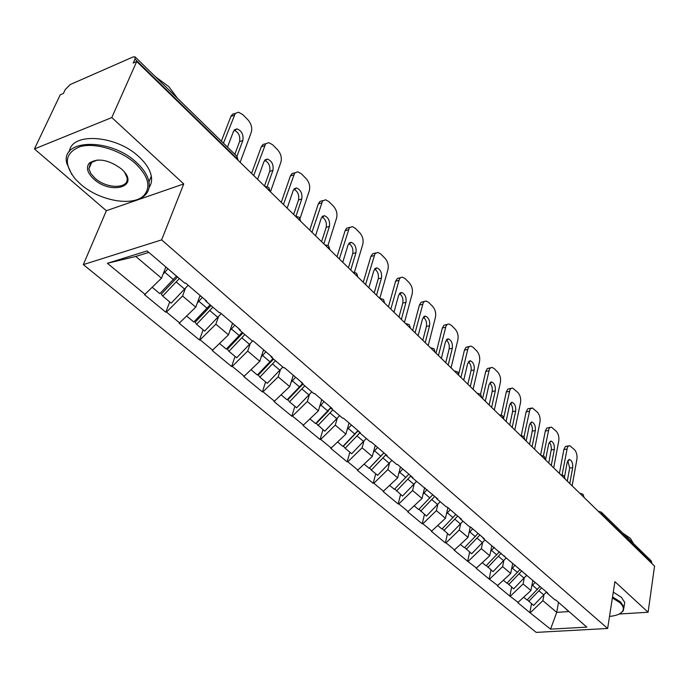 <?xml version="1.0" encoding="UTF-8"?>
<svg xmlns="http://www.w3.org/2000/svg" width="689" height="689" viewBox="0 0 689 689"><rect width="100%" height="100%" fill="white"/><g stroke="black" fill="none" stroke-linecap="round" stroke-linejoin="round"><path stroke-width="1.03" d="M83.335 264.61L536.214 632.39L607.646 628.48L161.631 239.884L83.335 264.61L106.364 210.722L183.748 183.929L111.799 117.561L34.45 148.945L106.364 210.722M34.45 148.945L60.219 94.824L63.405 93.437L65.231 89.587L70.132 84.592L133.141 56.92L135.087 56.886L236.895 156.291L236.982 158.539L134.975 59.082L133.201 63.052L136.715 61.519L111.799 117.561M558.512 602.298L556.729 612.366L550.554 629.152L586.821 627.119L555.756 599.947L555.11 599.99L547.324 593.324L545.74 591.369M550.554 629.152L529.841 612.607L531.512 603.728M532.743 580.922L530.926 590.551L517.758 602.625L529.841 612.607M518.378 602.582L509.851 596.106L511.617 587.131M512.65 563.662L510.713 573.455L497.329 585.771L509.851 596.106M497.949 585.719L489.138 579.018L491.016 569.941M491.817 545.843L489.758 555.739L476.151 568.296L489.138 579.018M476.779 568.244L467.659 561.294L469.648 552.113M470.286 526.99L468.02 537.36L454.18 550.175L467.659 561.294M454.818 550.106L446.007 542.837L445.37 542.906L447.48 533.63M447.91 507.621L445.456 518.283L431.383 531.365L445.37 542.906M432.02 531.288L422.865 523.735L422.228 523.812L424.476 514.433M424.622 487.683L422.012 498.466L407.699 511.824L422.228 523.812M408.336 511.738L398.828 503.892L398.182 503.969L400.567 494.487M400.421 466.961L397.648 477.856L383.075 491.507L398.182 503.969M383.721 491.421L373.834 483.247L373.18 483.342L375.72 473.756M375.247 445.413L372.293 456.428L357.462 470.372L373.18 483.342M358.116 470.277L347.816 461.776L347.17 461.88L349.866 452.191M349.039 422.977L345.904 434.113L330.798 448.375L347.17 461.88M331.452 448.263L320.729 439.41L320.075 439.522L322.934 429.729M321.737 399.603L318.396 410.851L303.014 425.449L320.075 439.522M303.677 425.328L292.489 416.096L291.835 416.225L294.883 406.321M293.273 375.238L289.716 386.598L274.041 401.541L291.835 416.225M274.704 401.411L263.026 391.774L262.371 391.912L265.609 381.904M263.56 349.797L259.77 361.286L243.794 376.582L262.371 391.912M244.457 376.444L232.271 366.376L231.607 366.531L235.061 356.42M232.52 323.227L228.49 334.828L212.195 350.512L231.607 366.531M212.858 350.356L200.111 339.832L199.448 339.996L203.126 329.781M200.068 295.443L195.762 307.165L179.149 323.244L199.448 339.996M179.812 323.072L166.471 312.057L165.808 312.238L169.727 301.92M165.86 266.97L161.502 278.201L144.544 294.694L165.808 312.238M145.215 294.504L107.406 263.293L147.102 250.925L184.876 283.239L185.574 283.041L206.786 301.205L206.089 301.386L219.395 312.772L220.092 312.591L240.332 329.919L239.634 330.091L252.329 340.952L253.027 340.788L272.353 357.333L271.655 357.488L283.79 367.866L284.488 367.711L302.962 383.532L302.264 383.67L313.865 393.6L314.563 393.462L332.236 408.594L331.547 408.723L342.657 418.223L343.346 418.102L360.278 432.597L359.589 432.709L370.234 441.821L370.915 441.709L387.149 455.601L386.469 455.705L396.675 464.438L397.355 464.334L412.926 477.666L412.246 477.761L437.679 498.853L437.007 498.948L446.42 507.001L447.092 506.915L461.458 519.222L460.795 519.299L469.846 527.042L470.509 526.964L484.333 538.798L483.669 538.867L547.97 593.281L547.324 593.324M524.226 578.123L523.106 583.936L530.926 590.551M523.106 583.936L510.471 596.063M503.805 560.7L502.608 566.608L510.713 573.455M502.608 566.608L489.767 578.958M526.887 575.84L525.311 573.885M482.627 542.622L481.353 548.633L489.758 555.739M481.353 548.633L468.287 561.234M505.683 557.702L504.124 555.739M460.657 523.873L459.296 529.987L468.02 537.36M459.296 529.987L446.007 542.837M483.669 538.867L482.119 536.903M437.851 504.408L436.395 510.618L445.456 518.283M436.395 510.618L422.865 523.735M460.795 519.299L459.262 517.336M414.158 484.178L412.599 490.499L422.012 498.466M412.599 490.499L398.828 503.892M437.007 498.948L435.491 496.984M389.526 463.137L387.855 469.579L397.648 477.856M387.855 469.579L373.834 483.247M412.246 477.761L410.756 475.806M363.895 441.244L362.104 447.807L372.293 456.428M362.104 447.807L347.816 461.776M386.469 455.705L384.996 453.758M337.214 418.43L335.285 425.13L345.904 434.113M335.285 425.13L320.729 439.41M359.589 432.709L358.142 430.771M309.395 394.659L307.328 401.498L318.396 410.851M307.328 401.498L292.489 416.096M331.547 408.723L330.134 406.794M280.389 369.847L278.158 376.831L289.716 386.598M278.158 376.831L263.026 391.774M302.264 383.67L300.886 381.758M250.107 343.932L247.704 351.08L259.77 361.286M247.704 351.08L232.271 366.376M271.655 357.488L270.321 355.584M218.473 316.837L215.864 324.166L228.49 334.828M215.864 324.166L200.111 339.832M239.634 330.091L238.342 328.214M185.375 288.476L182.559 295.994L195.762 307.165M182.559 295.994L166.471 312.057M206.089 301.386L204.848 299.534M134.975 59.082L135.087 56.886M148.833 252.398L135.785 256.446L161.502 278.201M135.785 256.446L107.406 263.293M619.213 614.02L648.099 612.245L654.55 566.143L136.715 61.519M651.932 563.102L601.962 514.382L601.368 512.203L651.303 560.958L651.872 563.533M648.099 612.245L614.915 581.645L607.646 628.48M183.748 183.929L161.631 239.884M543.94 594.934L542.889 600.662L556.729 612.366L568.683 611.599M542.889 600.662L530.461 612.564M567.03 610.187L565.436 608.232M272.663 360.149L273.12 358.736M301.076 386.193L301.481 384.893M330.996 407.974L328.662 410.153M354.749 434.595L354.878 434.156M177.555 276.978L161.295 294.1L162.716 296.072L171.216 303.16L188.157 285.246M166.17 267.237L165.394 268.176M223.443 143.157L235.293 113.384L238.497 112.229L242.64 114.486L247.919 119.817C251.304 123.787 252.415 127.973 251.252 132.383L240.134 162.303M236.93 156.334L242.847 140.513C243.699 134.7 241.753 130.815 237.007 128.869L233.528 131.272L227.491 147.11M234.157 115.218L230.875 116.458L221.376 141.142M230.875 116.458L232.624 114.116L235.216 113.47M234.837 154.284L239.565 141.693C240.47 136.215 238.652 132.366 234.139 130.143M152.321 287.391L159.822 293.652L176.505 276.082M167.961 268.77L163.095 274.11M179.364 278.528L162.716 296.072M210.989 305.589L195.099 322.314L196.572 324.312L204.693 331.09L221.255 313.59M200.49 295.814L199.465 297.088M253.707 175.531L265.635 143.829L268.77 142.657L272.611 144.75L277.667 149.857C280.914 153.681 281.99 157.772 280.905 162.139L270.458 191.852M267.229 186.478L272.939 170.355C273.731 164.688 271.888 160.925 267.41 159.064L264.008 161.502L257.591 179.312M264.524 145.698L261.26 146.852L251.571 173.447M261.26 146.852L262.965 144.457L265.721 143.734M264.481 186.03L269.666 171.458C270.519 166.221 268.848 162.492 264.654 160.279M186.771 316.13L193.816 322.004L210.119 304.839M202.342 297.398L197.295 302.996M212.858 307.182L196.572 324.312M242.95 332.925L227.396 349.28L228.929 351.304L236.697 357.78L252.76 340.848M232.925 323.572L232.004 324.726M283.455 204.521L294.703 172.999L297.769 171.811L301.334 173.766L306.183 178.666C309.292 182.335 310.343 186.34 309.335 190.664L300.137 218.284M296.02 216.088L301.773 198.949C302.505 193.428 300.757 189.776 296.528 187.985L293.213 190.457L287.184 208.147M293.626 174.903L290.379 175.971L281.267 202.385M290.379 175.971L292.033 173.542L294.952 172.741M293.643 214.443L298.509 199.974C299.31 194.961 297.769 191.361 293.884 189.156M219.679 343.587L226.285 349.099L242.244 332.322M234.82 325.191L229.962 330.591M244.862 334.561L228.929 351.304M273.524 359.09L258.297 375.074L259.874 377.124L267.306 383.325L282.826 367.039M263.93 350.124L263.112 351.166M311.971 232.305L322.573 200.981L325.57 199.767L328.886 201.593L333.536 206.295C336.533 209.835 337.55 213.745 336.602 218.025L327.981 245.353M323.856 243.889L329.42 226.371C330.109 220.988 328.446 217.44 324.441 215.717L321.212 218.232L315.545 235.784M321.53 202.902L318.292 203.901L309.731 230.126M318.292 203.901L319.903 201.438L322.977 200.577M321.599 241.684L326.181 227.327C326.93 222.538 325.509 219.042 321.901 216.854M251.141 369.829L257.35 375.014L272.973 358.607M265.868 351.778L261.183 356.997M275.471 360.752L259.874 377.124M302.807 384.135L287.89 399.775L289.509 401.842L296.632 407.785L311.824 391.852M293.626 375.539L292.877 376.487M339.324 258.961L349.323 227.835L352.251 226.612L355.335 228.309L359.804 232.83C362.681 236.241 363.68 240.073 362.793 244.311L354.473 272.103M350.727 270.079L355.963 252.699C356.609 247.446 355.024 243.992 351.226 242.339L348.083 244.879L342.752 262.302M348.315 229.781L345.094 230.712L337.042 256.73M345.094 230.712L346.653 228.223L349.866 227.301M348.427 267.832L352.742 253.586C353.448 248.996 352.131 245.62 348.789 243.45M281.25 394.952L287.089 399.827L302.385 383.773M295.59 377.219L291.068 382.274M304.788 385.823L289.509 401.842M322.073 399.887L321.393 400.757M365.583 284.548L375.023 253.638L377.882 252.389L380.75 253.983L385.048 258.323C387.821 261.622 388.785 265.368 387.959 269.563L379.803 298.285M376.538 295.228L381.465 277.994C382.068 272.861 380.561 269.494 376.952 267.909L373.894 270.476L368.873 287.752M374.049 255.602L370.846 256.463L363.258 282.283M370.846 256.463L372.654 253.733L375.677 252.984M374.205 292.946L378.261 278.812C378.924 274.42 377.701 271.147 374.601 268.994M310.093 419.015L315.588 423.597L330.763 407.655M324.071 401.601L319.687 406.501M339.625 415.639L324.743 431.228L316.26 423.451L328.438 410.945M332.873 409.86L317.913 425.535M80.535 184.135C99.629 201.214 134.088 207.122 144.363 194.901C151.046 186.409 148.144 176.022 135.655 163.749C120.928 150.236 95.315 142.313 80.165 146.628C64.809 152.837 63.267 163.715 75.532 179.261L80.535 184.135M71.828 174.55L66.747 163.259C60.365 138.661 110.92 137.705 136.689 162.699C143.648 169.124 147.73 175.531 148.962 181.905C149.823 186.969 148.695 191.215 145.577 194.634C142.296 198.096 137.464 200.232 131.074 201.05M93.945 179.174C87.322 172.965 85.772 167.599 89.294 163.095C97.976 157.686 108.716 159.641 121.505 168.986L123.374 170.82C139.161 187.115 110.731 194.763 93.945 179.174M97.382 159.994L90.543 162.871L88.855 168.857L90.836 173.542L94.953 178.158C106.967 189.329 129.721 188.984 126.991 177.512L124.657 172.336M155.395 76.712L168.814 86.685L177.555 98.346M69.356 151.58C71.587 131.866 116.562 135.053 139.118 156.963C146.034 163.396 150.099 169.813 151.313 176.203C152.054 180.578 151.296 184.359 149.057 187.563M609.524 616.405C616.061 615.794 620.367 614.14 622.434 611.427C624.165 608.818 623.321 605.907 619.902 602.703L612.392 597.923M612.547 596.924L620.625 602.014L624.01 607.121L623.209 610.962L620.178 613.477M622.985 533.303L630.289 538.281L633.527 543.595M613.288 592.161L621.349 597.26L624.725 602.393L624.217 605.769M358.116 430.746L343.466 446.162L345.155 448.263L351.709 453.732L366.307 438.454M349.349 423.244L348.737 424.045M390.818 309.137L399.491 278.769L400.834 277.478L402.514 277.176L405.192 278.675L409.326 282.852C411.996 286.03 412.944 289.699 412.168 293.858L404.46 322.435M401.351 319.403L405.985 302.316C406.544 297.295 405.106 294.022 401.678 292.489L398.698 295.081L393.979 312.22M398.785 280.423L395.598 281.233L388.458 306.838M395.598 281.233L397.355 278.468L400.481 277.693M398.974 317.095L402.798 303.074C403.418 298.862 402.29 295.684 399.405 293.557M337.756 442.088L342.924 446.403L357.944 430.599M351.381 424.984L347.135 429.738M359.822 432.916L345.155 448.263M383.954 452.871L369.597 467.977L371.311 470.079L377.606 475.332L391.92 460.373M375.539 445.662L374.98 446.394M415.079 332.778L423.261 302.643L424.57 301.326L426.207 301.033L428.713 302.428L432.692 306.45C435.267 309.525 436.189 313.125 435.465 317.233L428.205 345.577M425.216 342.657L429.583 325.708C430.091 320.798 428.722 317.612 425.457 316.13L422.564 318.757L418.12 335.741M422.581 304.305L419.412 305.055L412.685 330.453M419.412 305.055L421.117 302.264L424.338 301.472M422.813 340.314L426.413 326.422C426.999 322.374 425.948 319.3 423.261 317.19M364.3 464.231L369.166 468.296L383.894 452.819M377.589 447.419L373.472 452.044M385.831 454.861L371.311 470.079M400.697 467.202L400.188 467.874M438.428 355.533L446.153 325.621L447.428 324.295L449.021 323.994L451.364 325.311L455.205 329.187C457.677 332.158 458.581 335.681 457.901 339.755L451.071 367.848M448.186 365.041L452.303 348.238C452.776 343.441 451.459 340.323 448.358 338.902L445.542 341.546L441.356 358.383M445.49 327.301L442.347 327.998L436.008 353.173M442.347 327.998L444 325.182L447.299 324.373M445.757 362.681L449.15 348.901C449.693 345.017 448.72 342.037 446.231 339.953M389.793 485.504L394.384 489.328L408.827 474.161M402.764 468.968L398.759 473.472M416.535 481.43L402.488 496.097L394.737 488.975M410.842 475.927L396.442 491.042M424.88 487.907L424.415 488.527M460.907 377.443L468.201 347.764L469.442 346.429L471 346.119L473.197 347.359L476.891 351.097C479.286 353.974 480.164 357.427 479.535 361.458L473.093 389.311M470.311 386.607L474.187 369.95C474.626 365.248 473.369 362.207 470.406 360.829L467.676 363.499L463.731 380.19M467.564 349.452L464.446 350.098L458.788 373.722M464.446 350.098L466.04 347.273L469.407 346.455M467.865 384.221L471.061 370.561C471.569 366.832 470.665 363.938 468.348 361.88M414.304 505.95L418.628 509.55L432.795 494.676M426.965 489.69L423.072 494.082M440.202 501.687L426.422 516.061L418.955 509.223M434.75 496.356L420.6 511.204M448.151 507.827L447.729 508.396M482.576 398.561L489.466 369.115L490.671 367.771L492.187 367.461L494.246 368.624L497.811 372.232C500.119 375.014 500.981 378.399 500.395 382.395L494.323 410.007M491.645 407.388L495.296 390.887C495.701 386.279 494.495 383.308 491.67 381.982L489.018 384.66L485.297 401.205M488.854 370.811L485.745 371.414L480.56 394.229M485.745 371.414L487.295 368.563L490.714 367.745M489.181 404.986L492.187 391.455C492.669 387.873 491.825 385.065 489.664 383.032M437.877 525.612L441.95 529.014L455.86 514.425M450.253 509.619L446.463 513.908M462.991 521.177L449.461 535.275L442.26 528.696M457.746 516.035L443.854 530.599M470.561 527.007L470.174 527.533M503.711 417.827L509.981 389.716L511.143 388.363L512.625 388.045L518.007 392.627C520.238 395.322 521.073 398.647 520.522 402.6L514.804 429.962M512.22 427.438L515.665 411.083C516.035 406.57 514.881 403.668 512.177 402.376L509.602 405.072L506.096 421.479M509.386 391.421L506.303 391.972L501.334 414.95M506.303 391.972L507.802 389.113L511.272 388.286M509.739 425.027L512.582 411.609C513.021 408.164 512.237 405.442 510.23 403.435M460.571 544.551L464.412 547.755L478.071 533.441M472.671 528.816L468.976 532.993M484.935 539.952L471.646 553.784L464.705 547.454M479.889 534.991L466.246 549.279M524.019 436.688L529.97 409.257L532.356 407.914L537.506 412.315C539.659 414.933 540.477 418.197 539.969 422.107L534.578 449.228M532.08 446.799L535.327 430.582C535.672 426.155 534.552 423.322 531.977 422.073L529.471 424.777L526.172 441.038M529.212 411.316L526.146 411.824L521.297 435.405M526.146 411.824L527.86 408.758L531.098 408.129M529.583 444.362L532.261 431.064C532.675 427.757 531.951 425.113 530.082 423.141M482.438 562.784L486.064 565.807L499.473 551.76M494.263 547.299L490.663 551.389M506.088 558.047L493.04 571.629L486.339 565.531M501.222 553.258L487.829 567.288M543.44 455.825L548.9 428.816L550.011 427.447L551.415 427.12L556.342 431.348C558.426 433.889 559.235 437.093 558.753 440.96L553.672 467.84M551.26 465.488L554.318 449.426C554.636 445.077 553.568 442.304 551.088 441.098L548.668 443.819L545.55 459.925M548.358 430.53L545.318 431.004L540.607 455.102M545.318 431.004L546.721 428.119L550.253 427.301M548.754 463.051L551.415 448.703L550.89 444.948L549.245 442.174M503.513 580.371L506.932 583.221L520.109 569.433M515.088 565.126L511.574 569.123M526.542 575.418L513.658 588.837L507.19 582.963M521.797 570.871L508.637 584.642M562.129 474.695L567.391 447.385L568.459 446.007L569.829 445.68L574.557 449.745C576.581 452.208 577.365 455.36 576.917 459.193L572.128 485.823M569.803 483.549L572.68 467.633C572.972 463.37 571.939 460.648 569.57 459.485L567.211 462.216L564.592 476.495M566.866 449.099L563.852 449.538L559.408 473.421M563.852 449.538L565.454 446.455L568.761 445.835M567.288 481.103L569.665 468.046L567.77 460.579M523.847 597.337L527.076 600.024L540.021 586.477M534.897 582.696L531.744 586.236M546.343 592.118L533.57 605.442L527.318 599.774M541.649 587.872L528.721 601.394M236.792 159.047L236.982 158.539L238.118 160.339M600.575 513.538L601.885 514.821M270.131 191.533L268.865 187.511L264.705 186.254M270.071 191.482L269.011 189.768L266.901 188.39M300.654 221.281L299.422 217.354L295.357 216.113M300.619 221.247L299.629 219.619L297.588 218.292M329.867 249.745L328.662 245.904L324.683 244.69M329.85 249.728L328.911 248.169L326.948 246.903M355.068 274.3L356.962 275.522L357.841 277.004L356.669 273.257L352.768 272.06M382.007 300.559L384.669 303.126L383.515 299.474L379.691 298.294M407.862 325.751L410.411 328.179L409.275 324.622L405.52 323.468M432.683 349.943L435.129 352.243L434.01 348.78L430.324 347.635M456.54 373.188L458.891 375.367L457.789 371.991L454.163 370.871M479.484 395.538L481.74 397.613L480.646 394.315L477.089 393.212M501.558 417.052L503.737 419.024L502.651 415.803L499.163 414.718M522.822 437.773L524.915 439.651L523.847 436.507L520.419 435.431M543.32 457.746L545.335 459.529L544.284 456.454L540.908 455.403M563.085 477.003L565.032 478.709L563.99 475.694L560.674 474.661M582.153 495.589L584.039 497.225L583.006 494.263L579.742 493.238M601.368 512.203L598.164 511.186M164.852 272.284L173.413 279.57M176.281 282.016L184.704 289.191M242.847 140.513L239.565 141.693M198.932 301.3L207.105 308.259M209.844 310.593L217.896 317.44M272.939 170.355L269.666 171.458M231.487 329.015L239.298 335.664M241.917 337.894L249.616 344.448M301.773 198.949L298.509 199.974M262.621 355.524L270.088 361.889M272.594 364.016L279.967 370.294M329.42 226.371L326.181 227.327M292.412 380.888L299.577 386.985M301.971 389.027L309.034 395.038M355.963 252.699L352.742 253.586M320.962 405.192L327.826 411.04M330.126 412.995L336.895 418.757M381.465 277.994L378.261 278.812M348.341 428.506L354.921 434.113M357.135 435.991L363.628 441.52M405.985 302.316L402.798 303.074M374.618 450.873L380.939 456.256M383.058 458.064L389.294 463.378M429.583 325.708L426.413 326.422M399.853 472.361L405.924 477.537M407.966 479.268L413.968 484.376M452.303 348.238L449.15 348.901M424.114 493.014L429.962 497.992M431.917 499.663L437.687 504.572M474.187 369.95L471.061 370.561M447.454 512.892L453.078 517.68M454.964 519.282L460.519 524.019M495.296 390.887L492.187 391.455M469.924 532.02L475.35 536.636M477.167 538.187L482.515 542.743M515.665 411.083L512.582 411.609M491.576 550.459L496.803 554.903M498.552 556.393L503.711 560.786M535.327 430.582L532.261 431.064M512.452 568.227L517.491 572.516M519.179 573.954L524.157 578.192M554.318 449.426L551.278 449.874M532.588 585.374L537.446 589.508M539.082 590.904L543.888 594.995M572.68 467.633L569.665 468.046M238.196 160.416L236.895 156.291M237.007 128.869L234.398 129.833M267.41 159.064L264.998 159.891M296.528 187.985L294.306 188.7M324.441 215.717L322.4 216.329M351.226 242.339L349.349 242.864M376.952 267.909L375.221 268.357M144.363 194.901L145.577 194.634M90.543 162.871L89.294 163.095M88.855 168.857L92.05 161.674M151.313 176.203L148.962 181.905M622.434 611.427L623.209 610.962M624.725 602.393L624.01 607.121M401.678 292.489L400.085 292.877M425.457 316.13L423.993 316.466M448.358 338.902L447.006 339.186M470.406 360.829L469.166 361.079M491.67 381.982L490.525 382.197M512.177 402.376L511.117 402.565M531.977 422.073L530.995 422.228M551.088 441.098L550.192 441.236M569.57 459.485L568.735 459.597"/></g></svg>
